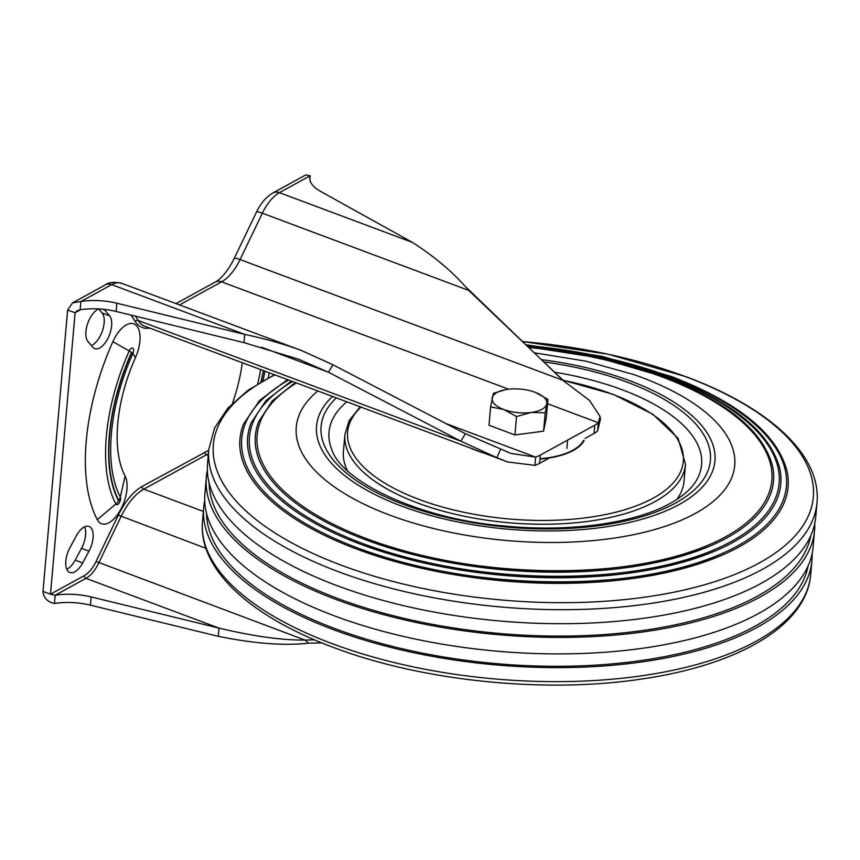 <?xml version="1.0" encoding="UTF-8"?>
<svg xmlns="http://www.w3.org/2000/svg" width="860" height="860" viewBox="0 0 860 860"><rect width="100%" height="100%" fill="white"/><g stroke="black" fill="none" stroke-linecap="round" stroke-linejoin="round"><path stroke-width="1.29" d="M812.109 553.732A305.279 131.429 -175 0 1 811.937 560.634A305.279 131.429 -175 0 1 643.334 661.716A305.279 131.429 -175 0 1 333.443 629.67A305.279 131.429 -175 0 1 203.702 507.421A305.279 131.429 -175 0 1 204.712 500.595M808.12 565.912A302.225 130.107 -175 0 1 636.153 661.243A302.225 130.107 -175 0 1 335.185 628.714A302.225 130.107 -175 0 1 206.529 513.28M814.753 523.546A305.279 131.429 -175 0 1 814.57 530.437A305.279 131.429 -175 0 1 645.978 631.519A305.279 131.429 -175 0 1 336.088 599.474A305.279 131.429 -175 0 1 206.335 477.225A305.279 131.429 -175 0 1 207.357 470.398M814.57 530.437L813.13 546.906A305.279 131.429 -175 0 1 644.538 647.988A305.279 131.429 -175 0 1 334.647 615.943A305.279 131.429 -175 0 1 204.895 493.694L206.335 477.225M534.339 352.815L585.907 361.178L633.702 374.551A220.042 94.729 -175 0 1 641.184 377.25A220.042 94.729 -175 0 1 695.288 513.431A220.042 94.729 -175 0 1 389.816 515.129A220.042 94.729 -175 0 1 317.791 390.945M528.75 347.483A258.344 111.219 -175 0 1 662.039 376.927A258.344 111.219 -175 0 1 710.489 544.176A258.344 111.219 -175 0 1 366.919 538.79A258.344 111.219 -175 0 1 306.461 508.83A258.344 111.219 -175 0 1 296.442 382.958M528.051 346.806L598.635 357.771L662.737 376.465C727.087 401.276 763.723 431.333 772.645 466.636A260.075 111.961 -175 0 1 644.484 564.805A260.075 111.961 -175 0 1 365.876 539.865A260.075 111.961 -175 0 1 258.709 421.679L272.287 400.921L295.335 382.55M527.653 346.44A265.858 114.455 -175 0 1 666.134 376.863A265.858 114.455 -175 0 1 715.993 548.981A265.858 114.455 -175 0 1 362.425 543.434A265.858 114.455 -175 0 1 300.204 512.603A265.858 114.455 -175 0 1 292.518 381.496M526.954 345.763L600.259 357.029L666.833 376.4C733.032 401.932 770.732 432.849 779.913 469.173A267.589 115.197 -175 0 1 648.042 570.169A267.589 115.197 -175 0 1 361.383 544.509A267.589 115.197 -175 0 1 251.12 422.905L265.955 400.642L291.411 381.077M526.567 345.397A273.373 117.691 -175 0 1 670.23 376.798A273.373 117.691 -175 0 1 721.497 553.775A273.373 117.691 -175 0 1 357.932 548.078A273.373 117.691 -175 0 1 293.948 516.376A273.373 117.691 -175 0 1 288.648 380.045M525.869 344.72L601.892 356.298L670.929 376.336C738.987 402.577 777.741 434.364 787.169 471.699A275.114 118.433 -175 0 1 651.601 575.534A275.114 118.433 -175 0 1 356.889 549.153A275.114 118.433 -175 0 1 243.52 424.13L259.645 400.362L287.552 379.636M817 502.702L815.774 516.72A305.279 131.429 -175 0 1 647.182 617.792A305.279 131.429 -175 0 1 337.281 585.746A305.279 131.429 -175 0 1 207.54 463.497L208.765 449.49A305.279 131.429 -175 0 0 338.507 571.728A305.279 131.429 -175 0 0 648.408 603.784A305.279 131.429 -175 0 0 817 502.702C821.375 454.962 769.141 407.543 685.904 376.648L608.106 354.191L522.504 341.517M810.765 535.715A302.225 130.107 -175 0 1 638.797 631.046A302.225 130.107 -175 0 1 337.829 598.517A302.225 130.107 -175 0 1 209.174 483.083M332.465 396.438A199.961 86.086 5 0 0 316.544 426.022A199.961 86.086 5 0 0 580.779 529.696A199.961 86.086 5 0 0 714.939 460.874A199.961 86.086 5 0 0 541.499 359.652M76.228 535.984A18.318 8.955 -69.5 0 1 89.021 526.417A18.318 8.955 -69.5 0 1 91.02 527.868A18.318 8.955 -69.5 0 1 88.989 551.163L82.668 562.934A18.318 8.955 -69.5 0 1 69.875 572.502A18.318 8.955 -69.5 0 1 65.833 561.086A18.318 8.955 -69.5 0 1 69.918 547.755L76.228 535.984M104.028 309.342A18.318 8.955 -69.5 0 1 104.791 310.094L109.575 315.781A18.318 8.955 -69.5 0 1 107.543 339.077A18.318 8.955 -69.5 0 1 94.74 348.644A18.318 8.955 -69.5 0 1 92.74 347.193L87.956 341.495A18.318 8.955 -69.5 0 1 85.914 331.53A18.318 8.955 -69.5 0 1 98.685 308.901L102.093 312.986A18.318 8.955 -69.5 0 1 100.061 336.281A18.318 8.955 -69.5 0 1 91.386 345.569M86.247 441.019A164.937 80.646 -69.5 0 1 112.875 341.7A27.563 13.48 -69.5 0 1 131.204 323.425A27.563 13.48 -69.5 0 1 139.911 341.033A27.563 13.48 -69.5 0 1 135.461 357.631A109.811 53.696 110.5 0 0 117.734 423.754A109.811 53.696 110.5 0 0 125.098 476.107A27.563 13.48 -69.5 0 1 126.947 489.254A27.563 13.48 -69.5 0 1 114.122 518.677A27.563 13.48 -69.5 0 1 97.298 519.666A164.937 80.646 -69.5 0 1 86.247 441.019M84.603 526.814A18.318 8.955 -69.5 0 1 81.496 548.357L75.185 560.139A18.318 8.955 -69.5 0 1 66.811 569.298M269.245 372.788A164.937 80.646 -69.5 0 1 268.073 377.938M232.533 403.2A109.811 53.696 110.5 0 0 242.316 362.716M135.461 316.158L138.191 320.49L460.895 441.191L328.456 372.251L332.927 364.758L465.367 433.698L460.895 441.191L496.919 457.671L507.701 461.981L534.899 465.357L535.619 457.122L510.904 453.403L465.367 433.698M320.651 191.436L412.435 242.402L279.403 192.651L310.202 175.752A42.806 18.425 5 0 0 309.804 177.644A42.806 18.425 5 0 0 320.651 191.436M594.765 425.227L594.045 433.462A36.636 15.77 5 0 0 597.592 430.967L600.42 419.185L600.033 416.433L598.313 422.733A36.636 15.77 -175 0 1 594.765 425.227L540.36 455.069A36.636 15.77 -175 0 1 535.619 457.122L445.888 423.561M179.514 304.924L221.6 281.844A39.689 19.404 110.5 0 0 240.08 259.57L262.343 213.205L468.592 290.347L564.913 382.001M412.435 242.402C433.311 255.775 450.877 270.395 465.11 286.272L562.795 380.27L589.562 400.47L600.033 416.433M472.14 293.443L465.11 286.272M149.952 328.176L144.641 328.337L139.471 326.219L136.342 323.199L131.139 315.104M332.927 364.758L301.828 350.665C284.219 344.118 265.17 338.69 244.702 334.4L116.863 303.214A42.806 18.425 5 0 0 80.872 301.537L111.671 284.638L244.702 334.4L243.982 342.635L298.613 359.243L328.456 372.251L261.644 347.257M243.982 342.635L116.132 311.449A42.806 18.425 5 0 0 80.152 309.772L77.024 310.847L75.099 312.771L67.617 309.976L43 591.4L50.482 594.196L75.099 312.771L80.743 309.675M534.899 465.357A36.636 15.77 5 0 0 539.639 463.303L540.36 455.069M594.045 433.462L585.047 438.417M549.486 457.918L539.639 463.303M597.592 430.967L598.313 422.733L547.54 403.738M309.869 179.579L310.202 175.752L305.698 174.978L273.018 192.898A11.406 8.654 -118.7 0 1 279.403 192.651A36.636 17.909 -69.5 0 0 262.343 213.205A11.406 1.806 25.6 0 0 256.474 212.119C260.601 203.401 266.116 196.994 273.018 192.898M321.79 642.893L308.568 643.162L305.02 640.066C281.94 640.281 253.27 636.292 219.01 628.101L85.978 578.35A2.247 1.709 61.3 0 1 84.323 575.641L50.482 594.196L55.18 595.238A42.806 18.425 -175 0 1 91.16 596.926L219.01 628.101L218.29 636.336L90.44 605.161L91.16 596.926M208.389 453.822A48.848 23.886 110.5 0 0 206.475 454.768L143.781 489.157A48.848 23.886 110.5 0 0 121.034 516.57L98.771 562.934A27.477 13.438 -69.5 0 1 85.978 578.35L55.18 595.238L54.459 603.473A42.806 18.425 -175 0 1 90.44 605.161M84.323 575.641C88.763 573.061 92.686 568.342 96.062 561.483L305.02 640.066L314.556 639.872M308.568 643.162C284.262 645.871 254.162 643.592 218.29 636.336M54.459 603.473C47.332 601.85 43.505 597.829 43 591.4M96.062 561.483L118.325 515.119C125.173 501.229 133.106 491.673 142.115 486.448L208.69 450.328M67.617 309.976L72.616 302.817L80.872 301.537L80.152 309.772M516.538 416.562L531.061 412.477A27.477 11.825 -175 0 1 503.767 409.51L516.538 416.562L514.925 434.945L489.007 425.248L490.619 406.866L503.767 409.51A27.477 11.825 -175 0 1 492.178 397.933A27.477 11.825 -175 0 1 504.895 389.816A27.477 11.825 -175 0 1 507.873 389.322A27.477 11.825 5 0 1 535.156 392.289A27.477 11.825 -175 0 1 535.737 392.515A27.477 11.825 -175 0 1 546.745 403.867A27.477 11.825 -175 0 1 531.061 412.477L545.186 412.8L547.928 399.341L535.156 392.289M547.928 399.341L546.315 417.723L543.585 431.183L514.925 434.945M543.585 431.183L545.186 412.8M504.831 389.827L493.35 393.407L490.619 406.866M563.053 380.217L613.288 394.364L653.019 414.359L678.11 438.331L685.528 464.314A170.957 73.594 -175 0 1 681.647 477.16A170.957 73.594 -175 0 1 493.575 521.106A170.957 73.594 -175 0 1 344.914 434.515L343.43 451.468A170.957 73.594 5 0 0 347.429 470.667M676.766 499.477A170.957 73.594 5 0 0 680.163 494.102A170.957 73.594 5 0 0 684.044 481.267L685.528 464.314M202.476 521.439C198.09 569.169 250.335 616.599 333.562 647.483C422.185 681.163 544.971 693.719 641.635 679.024C738.504 665.049 806.54 625.704 810.7 574.652A305.279 131.429 -175 0 1 642.108 675.734A305.279 131.429 -175 0 1 332.218 643.678A305.279 131.429 -175 0 1 202.476 521.439L203.702 507.421M522.558 341.57A301.129 129.645 -175 0 1 685.345 376.551A301.129 129.645 -175 0 1 759.38 562.913A301.129 129.645 -175 0 1 341.334 565.235A301.129 129.645 -175 0 1 274.91 374.906M346.795 401.792A187.007 80.507 5 0 0 331.767 449.436C341.13 480.944 419.304 519.483 505.626 526.094C569.943 532.458 635.26 523.063 670.252 503.358C682.625 496.413 691.171 489.06 695.869 481.288A187.007 80.507 5 0 0 554.635 372.187M336.292 397.868A195.381 84.108 5 0 0 421.55 510.593A195.381 84.108 5 0 0 675.369 503.154A195.381 84.108 5 0 0 543.928 361.963M109.575 315.781L102.093 312.986M125.098 476.107L120.314 496.972A4.429 2.161 -69.5 0 1 120.604 499.079A4.429 2.161 -69.5 0 1 118.551 503.799A4.429 2.161 -69.5 0 1 115.853 503.96A141.803 69.327 -69.5 0 1 106.339 436.342A141.803 69.327 -69.5 0 1 129.237 350.955A4.429 2.161 -69.5 0 1 132.182 348.031A4.429 2.161 -69.5 0 1 133.579 350.848A4.429 2.161 -69.5 0 1 132.859 353.514L135.461 357.631M112.875 341.7L129.237 350.955A12.212 1.355 -155.9 0 1 131.548 352.396L131.752 352.535A137.127 67.048 110.5 0 0 118.809 500.488L118.562 500.885A137.621 67.284 -69.5 0 1 131.548 352.396M118.809 500.488A12.212 9.761 152.2 0 0 120.314 496.972A132.956 65.005 -69.5 0 1 111.402 433.569A132.956 65.005 -69.5 0 1 132.859 353.514A12.212 1.355 -155.9 0 0 131.752 352.535M97.298 519.666L115.853 503.96A12.212 9.761 -27.8 0 0 118.562 500.885M75.185 560.139L82.668 562.934M102.329 309.17L104.791 310.094M260.688 369.596A132.956 65.005 -69.5 0 1 257.688 383.85M260.956 381.894A137.127 67.048 110.5 0 0 263.332 370.574M263.568 370.671A137.621 67.284 -69.5 0 1 261.257 381.722M264.998 371.197A141.803 69.327 -69.5 0 1 262.988 380.733M81.496 548.357L88.989 551.163M496.919 457.671L500.552 449.296M135.256 321.651A2.247 1.838 -32.2 0 1 138.191 320.49A48.848 23.886 110.5 0 0 144.921 326.295L507.701 461.981M116.863 303.214L116.132 311.449M72.616 302.817L105.296 284.896A11.406 8.654 -118.7 0 1 111.671 284.638A36.636 17.909 -69.5 0 1 121.626 283.273L301.828 350.665M567.611 440.169L566.89 448.404M175.999 303.601L215.226 282.091A11.406 8.654 -118.7 0 1 221.6 281.844L508.712 389.225M215.226 282.091C217.999 280.876 226.105 274.748 234.21 258.484A11.406 1.806 -154.4 0 1 240.08 259.57L562.795 380.27M204.82 452.059A2.247 1.709 61.3 0 0 206.475 454.768L208.249 455.435M118.325 515.119L205.905 548.314M142.115 486.448A2.247 1.709 61.3 0 0 143.781 489.157L203.347 511.431M584.123 440.556A68.972 29.692 -175 0 1 540.015 459.068M484.578 453.327A68.972 29.692 -175 0 1 471.14 448.296M540.037 458.745A68.391 29.444 5 0 0 583.564 440.406M361.017 407.113A168.485 72.53 5 0 0 351.428 419.379A168.485 72.53 5 0 0 479.289 515.194A168.485 72.53 5 0 0 679.475 474.064A168.485 72.53 5 0 0 563.192 380.356M710.489 544.176C629.337 581.575 470.667 579.113 366.854 538.758C343.441 529.975 323.306 519.999 306.461 508.83M715.993 548.981C632.476 587.466 469.194 584.94 362.361 543.402C338.26 534.372 317.544 524.106 300.204 512.603M721.497 553.775C635.615 593.357 467.722 590.755 357.867 548.046C333.089 538.758 311.782 528.201 293.948 516.376M274.404 374.723L248.035 390.246L227.911 408.07L214.602 427.979L208.765 449.49M810.7 574.652L811.937 560.634M105.296 284.896C108.414 282.263 113.864 281.714 121.626 283.273M234.21 258.484L256.474 212.119M360.211 406.812L349.063 420.744L344.914 434.515"/></g></svg>
